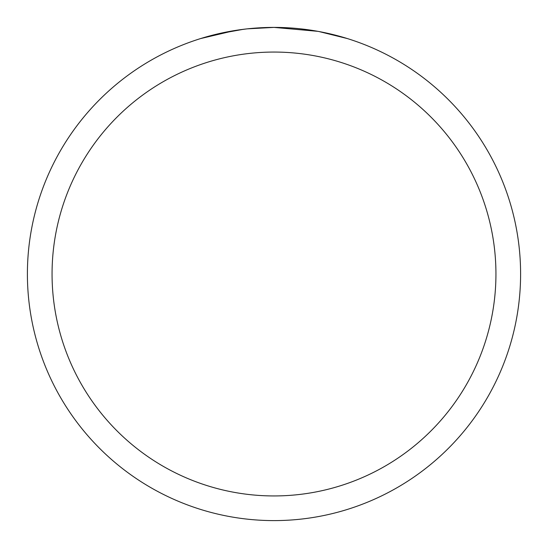 <?xml version="1.0" encoding="UTF-8"?>
<svg xmlns="http://www.w3.org/2000/svg" width="548" height="548" viewBox="0 0 548 548"><rect width="100%" height="100%" fill="white"/><g stroke="black" fill="none" stroke-linecap="round" stroke-linejoin="round"><path stroke-width="0.82" d="M317.806 31.325L274 27.4A246.6 246.6 0 0 1 520.6 274A246.6 246.6 0 0 1 274 520.6A246.6 246.6 0 0 1 27.4 274A246.6 246.6 0 0 1 274 27.4L247.347 28.845M318.97 31.537L347.281 38.538M274 52.06A221.94 221.94 0 0 1 495.94 274A221.94 221.94 0 0 1 274 495.94A221.94 221.94 0 0 1 52.06 274A221.94 221.94 0 0 1 274 52.06M246.189 28.976L236.88 30.209M200.732 38.538L234.647 30.558M249.881 28.585L253.964 28.215M254.882 28.14L256.416 28.03M258.772 27.873L262.917 27.653M269.006 27.448L274 27.4M217.275 34.01L243.182 29.339M255.923 28.064L257.286 27.969"/></g></svg>
